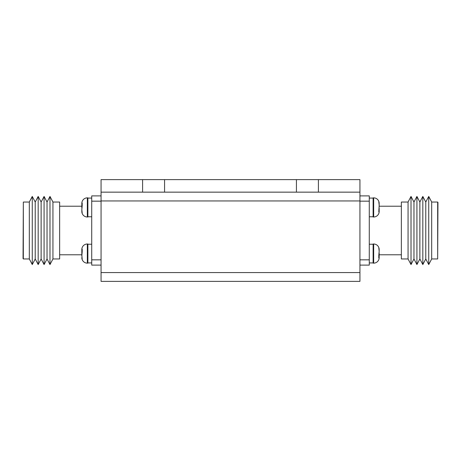 <?xml version="1.0" encoding="UTF-8"?>
<svg xmlns="http://www.w3.org/2000/svg" width="461" height="461" viewBox="0 0 461 461"><rect width="100%" height="100%" fill="white"/><g stroke="black" fill="none" stroke-linecap="round" stroke-linejoin="round"><path stroke-width="0.69" d="M142.599 192.151L101.063 192.151L101.063 179.629L142.599 179.629L142.599 192.151L164.571 192.151L164.571 179.629L142.599 179.629M318.401 179.629L318.401 192.151L359.937 192.151L359.937 179.629L296.429 179.629L296.429 192.151L164.571 192.151M296.429 179.629L164.571 179.629M318.401 192.151L296.429 192.151M359.937 192.151L359.937 200.944L101.063 200.944L101.063 192.151M359.937 272.584L359.937 281.371L101.063 281.371L101.063 272.584L359.937 272.584L359.937 200.944M101.063 272.584L101.063 200.944M373.669 216.998L373.669 197.855L373.122 197.855L373.122 216.998L373.669 216.998A5.492 5.492 0 0 0 379.167 211.501L379.167 209.703L378.838 209.599M373.669 197.855A5.492 5.492 0 0 1 379.167 203.347L378.804 201.676L379.167 205.174L378.804 211.881L379.167 210.821M373.669 244.002L373.669 263.145A5.492 5.492 0 0 0 379.167 257.653L379.167 256.973L379.167 257.653A5.492 5.492 0 0 1 373.669 263.145L373.122 263.145L373.122 244.002L373.669 244.002A5.492 5.492 0 0 1 379.167 249.499L378.804 247.822L379.167 251.32L378.804 255.394L378.804 258.033L379.167 256.973L379.167 255.849L378.838 255.746M379.167 205.174L379.167 206.217L401.358 206.217M373.122 198.086L369.278 198.086M373.122 216.768L369.278 216.768M373.122 244.232L369.278 244.232M373.122 262.914L369.278 262.914M437.668 202.039L437.668 258.961L437.95 202.414L437.668 202.039L431.686 202.039L428.736 196.438L428.736 264.562L425.78 258.961L425.78 202.039L428.736 196.438M437.668 258.961L431.686 258.961L431.686 202.039M422.829 196.438L419.873 202.039L419.873 258.961L422.829 264.562L422.829 196.438L425.78 202.039M416.923 196.438L413.966 202.039L413.966 258.961L416.923 264.562L416.923 196.438L419.873 202.039M411.016 196.438L408.06 202.039L408.06 258.961L411.016 264.562L411.016 196.438L413.966 202.039M408.06 258.961L401.358 258.961L401.358 202.039L408.06 202.039M379.167 255.826L379.167 252.951M379.167 209.68L379.167 207.928M359.937 195.89L369.278 195.89L369.278 265.11L359.937 265.11M379.167 205.151L379.167 203.399L379.167 205.151M379.167 251.297L379.167 249.499M81.833 255.826L82.196 251.752L82.196 249.119L81.833 250.179L81.833 249.499A5.492 5.492 0 0 1 87.331 244.002L87.878 244.002L87.878 263.145L87.331 263.145A5.492 5.492 0 0 1 81.833 257.653L82.196 259.324L81.833 254.783L81.833 255.826L81.833 254.783L59.642 254.783M87.331 216.998L87.331 197.855A5.492 5.492 0 0 0 81.833 203.347L81.833 204.027L81.833 203.347A5.492 5.492 0 0 1 87.331 197.855A5.492 5.492 0 0 0 81.833 203.347L81.833 204.027L81.833 203.347A5.492 5.492 0 0 1 87.331 197.855A5.492 5.492 0 0 0 81.833 203.347L81.833 204.027L81.833 203.347A5.492 5.492 0 0 1 87.331 197.855L87.878 197.855L87.878 216.998L87.331 216.998A5.492 5.492 0 0 1 81.833 211.501L82.196 213.178L81.833 209.68L82.196 205.606L82.196 202.967L81.833 204.027L81.833 205.151L82.162 205.254M81.833 257.601L81.833 257.653A5.492 5.492 0 0 0 87.331 263.145L87.331 244.002M87.878 262.914L91.722 262.914M87.878 244.232L91.722 244.232M87.878 216.768L91.722 216.768M87.878 198.086L91.722 198.086M23.332 258.961L23.332 202.039L23.05 258.586L23.332 258.961L29.314 258.961L32.264 264.562L32.264 196.438L35.22 202.039L35.22 258.961L32.264 264.562M23.332 202.039L29.314 202.039L29.314 258.961M38.171 264.562L41.127 258.961L41.127 202.039L38.171 196.438L38.171 264.562L35.22 258.961M44.077 264.562L47.034 258.961L47.034 202.039L44.077 196.438L44.077 264.562L41.127 258.961M49.984 264.562L52.94 258.961L52.94 202.039L49.984 196.438L49.984 264.562L47.034 258.961M52.94 202.039L59.642 202.039L59.642 258.961L52.94 258.961M81.833 205.174L81.833 208.049M81.833 251.32L81.833 254.195M81.833 250.179L81.833 251.297L82.162 251.401M101.063 265.11L91.722 265.11L91.722 195.89L101.063 195.89M81.833 209.703L81.833 211.501M369.278 201.163L359.937 201.163M369.278 259.837L359.937 259.837M91.722 259.837L101.063 259.837M91.722 201.163L101.063 201.163M401.358 254.783L379.167 254.783M413.966 258.961L411.016 264.562M419.873 258.961L416.923 264.562M425.78 258.961L422.829 264.562M431.686 258.961L428.736 264.562M59.642 206.217L81.833 206.217M47.034 202.039L49.984 196.438M41.127 202.039L44.077 196.438M35.22 202.039L38.171 196.438M29.314 202.039L32.264 196.438"/></g></svg>
